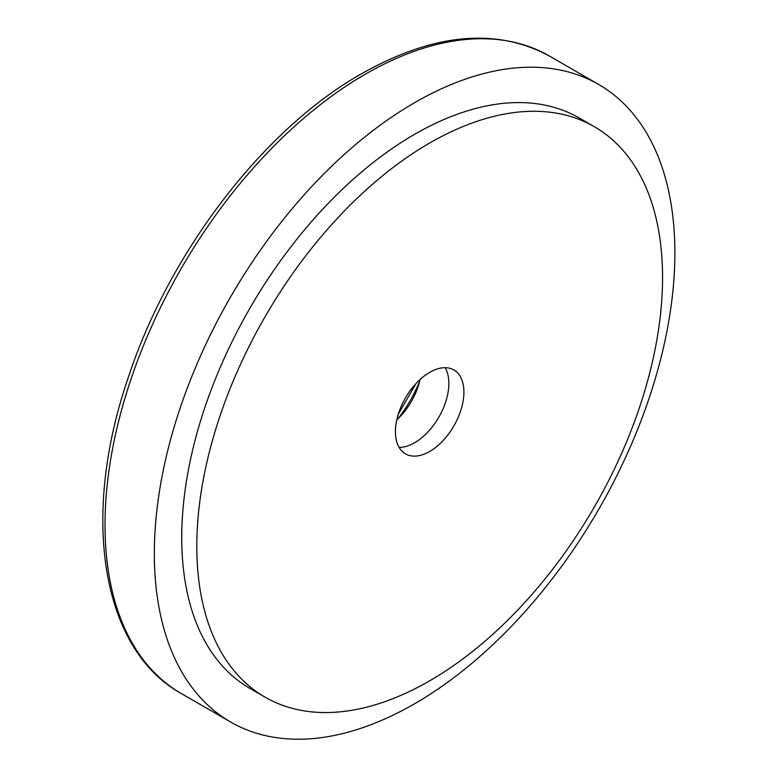 <?xml version="1.0" encoding="UTF-8"?>
<svg xmlns="http://www.w3.org/2000/svg" width="778" height="778" viewBox="0 0 778 778"><rect width="100%" height="100%" fill="white"/><g stroke="black" fill="none" stroke-linecap="round" stroke-linejoin="round"><path stroke-width="1.17" d="M154.336 553.479A368.082 212.511 120 0 0 230.57 721.984A368.082 212.511 120 0 0 514.209 623.373A368.082 212.511 120 0 0 674.886 252.947A368.082 212.511 120 0 0 598.652 84.452A368.082 212.511 120 0 0 315.012 183.063A368.082 212.511 120 0 0 154.336 553.479M594.343 126.707L579.279 118.003A329.337 190.143 120 0 0 325.496 206.238A329.337 190.143 120 0 0 181.741 537.666A329.337 190.143 -60 0 1 325.496 206.238A329.337 190.143 -60 0 1 579.279 118.003A329.337 190.143 120 0 0 325.496 206.238A329.337 190.143 120 0 0 181.741 537.666A329.337 190.143 120 0 0 249.942 688.423A329.337 190.143 -60 0 1 181.741 537.666A329.337 190.143 120 0 0 249.942 688.423L265.016 697.127A329.337 190.143 120 0 0 518.8 608.892A329.337 190.143 120 0 0 662.555 277.464A329.337 190.143 120 0 0 594.343 126.707A329.337 190.143 120 0 0 340.56 214.932A329.337 190.143 120 0 0 196.805 546.36A329.337 190.143 120 0 0 265.016 697.127M445.162 367.702A48.431 27.959 -60 0 1 448.857 383.447A48.431 27.959 -60 0 1 399.133 447.428A48.431 27.959 120 0 0 448.857 383.447A48.431 27.959 120 0 0 445.162 367.702M396.799 419.828A48.431 27.959 120 0 0 420.091 379.489M463.921 392.141A48.431 27.959 -60 0 1 442.789 440.883A48.431 27.959 -60 0 1 405.464 453.856A48.431 27.959 -60 0 1 395.428 431.683A48.431 27.959 -60 0 1 416.57 382.951A48.431 27.959 -60 0 1 453.895 369.968A48.431 27.959 -60 0 1 463.921 392.141M181.255 693.509C101.354 649.319 80.601 517.107 127.796 378.925C168.777 252.918 263.246 129.313 361.42 73.822C433.278 33.269 495.917 27.318 549.336 55.977A368.082 212.511 120 0 0 365.3 74.211A368.082 212.511 120 0 0 105.02 525.014A368.082 212.511 120 0 0 181.255 693.509L230.57 721.984M398.035 418.671A91.094 52.593 120 0 0 419.702 381.132M398.287 414.246L415.997 383.564M549.336 55.977L598.652 84.452"/></g></svg>
